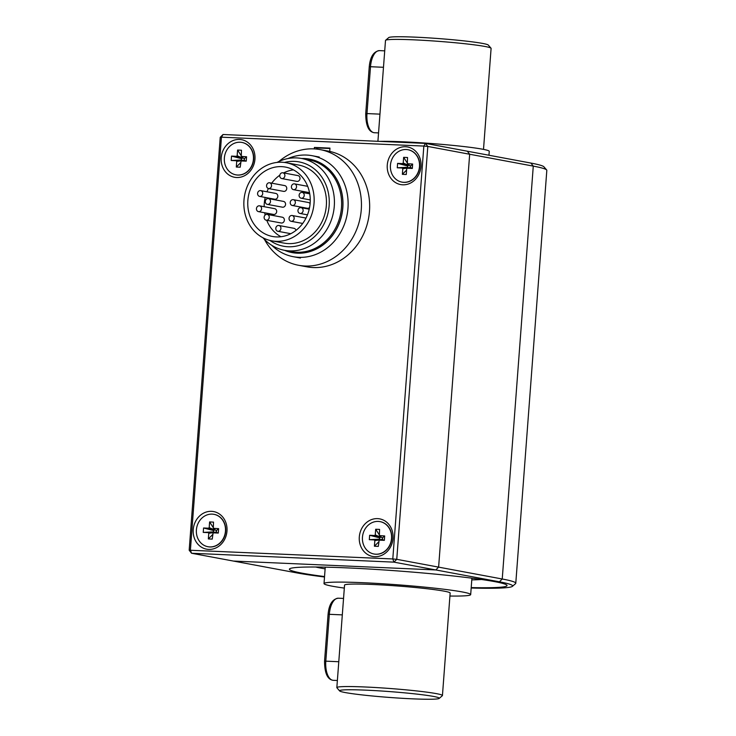 <?xml version="1.0" encoding="UTF-8"?>
<svg xmlns="http://www.w3.org/2000/svg" width="736" height="736" viewBox="0 0 736 736"><rect width="100%" height="100%" fill="white"/><g stroke="black" fill="none" stroke-linecap="round" stroke-linejoin="round"><path stroke-width="1.1" d="M271.842 245.364A51.364 45.255 -79.4 0 0 293.25 256.689A51.364 45.255 -79.4 0 0 347.981 208.178A51.364 45.255 -79.4 0 0 312.082 155.692A51.364 45.255 -79.4 0 0 288.043 158.544M302.11 158.58A47.463 41.814 100.6 0 1 342.755 207.699A47.463 41.814 100.6 0 1 284.979 250.396M262.945 237.765A46.699 41.142 -79.4 0 0 284.528 250.314L291.714 251.657A46.699 41.142 -79.4 0 0 341.467 207.552A46.699 41.142 -79.4 0 0 308.835 159.841L301.65 158.498A46.699 41.142 -79.4 0 0 277.003 162.426M284.574 250.323A47.546 41.888 -79.4 0 0 342.829 207.699A47.546 41.888 -79.4 0 0 301.696 158.507M278.604 225.455A2.944 2.594 -79.4 0 0 277.849 231.279A2.944 2.594 -79.4 0 0 278.926 225.492A2.944 2.594 -79.4 0 0 278.604 225.455M293.655 228.27A2.944 2.594 100.6 0 1 295.973 230.405M300.776 207.626A2.944 2.594 -79.4 0 0 300.012 213.449A2.944 2.594 -79.4 0 0 301.098 207.662A2.944 2.594 -79.4 0 0 300.776 207.626M301.916 192.4A2.944 2.594 -79.4 0 0 301.162 198.223A2.944 2.594 -79.4 0 0 302.238 192.436A2.944 2.594 -79.4 0 0 301.916 192.4M282.569 172.748A2.944 2.594 -79.4 0 0 281.814 178.572A2.944 2.594 -79.4 0 0 282.891 172.785A2.944 2.594 -79.4 0 0 282.569 172.748M297.62 175.554A2.944 2.594 100.6 0 1 299.948 178.958A2.944 2.594 100.6 0 1 296.856 181.378L281.814 178.572M260.406 190.578A2.944 2.594 -79.4 0 0 259.642 196.402A2.944 2.594 -79.4 0 0 260.719 190.615A2.944 2.594 -79.4 0 0 260.406 190.578M275.448 193.384A2.944 2.594 100.6 0 1 277.776 196.788A2.944 2.594 100.6 0 1 274.694 199.208L259.642 196.402M266.947 214.369A2.944 2.594 -79.4 0 0 266.184 220.193A2.944 2.594 -79.4 0 0 267.26 214.406A2.944 2.594 -79.4 0 0 266.947 214.369M281.989 217.175A2.944 2.594 100.6 0 1 284.317 220.579A2.944 2.594 100.6 0 1 281.235 222.999L266.184 220.193M291.852 215.464A2.944 2.594 -79.4 0 0 291.097 221.288A2.944 2.594 -79.4 0 0 292.174 215.501A2.944 2.594 -79.4 0 0 291.852 215.464M293.048 199.649A2.944 2.594 -79.4 0 0 292.284 205.473A2.944 2.594 -79.4 0 0 293.36 199.686A2.944 2.594 -79.4 0 0 293.048 199.649M294.234 183.834A2.944 2.594 -79.4 0 0 293.471 189.658A2.944 2.594 -79.4 0 0 294.547 183.871A2.944 2.594 -79.4 0 0 294.234 183.834M269.321 182.749A2.944 2.594 -79.4 0 0 268.566 188.563A2.944 2.594 -79.4 0 0 269.643 182.786A2.944 2.594 -79.4 0 0 269.321 182.749M268.134 198.554A2.944 2.594 -79.4 0 0 267.37 204.378A2.944 2.594 -79.4 0 0 268.456 198.591A2.944 2.594 -79.4 0 0 268.134 198.554M259.256 205.804A2.944 2.594 -79.4 0 0 258.502 211.628A2.944 2.594 -79.4 0 0 259.578 205.841A2.944 2.594 -79.4 0 0 259.256 205.804M293.443 169.887A35.3 31.096 -79.4 0 0 283.608 172.923M279.8 175.214A35.3 31.096 -79.4 0 0 271.713 183.172M268.419 188.536A35.3 31.096 -79.4 0 0 266.966 191.783M265.199 197.441A35.3 31.096 -79.4 0 0 264.169 206.696M264.684 212.778A35.3 31.096 -79.4 0 0 265.135 215.059M266.745 220.294A35.3 31.096 -79.4 0 0 280.977 236.734M308.09 202.455A2.944 2.594 100.6 0 1 310.086 203.734M309.562 207.524A2.944 2.594 100.6 0 1 307.335 208.279L292.284 205.473M309.479 192.446A2.944 2.594 100.6 0 1 308.522 192.464L293.471 189.658M284.372 185.555A2.944 2.594 100.6 0 1 286.7 188.959A2.944 2.594 100.6 0 1 283.608 191.369L268.566 188.563M283.185 201.37A2.944 2.594 100.6 0 1 285.513 204.764A2.944 2.594 100.6 0 1 282.422 207.184L267.37 204.378M274.307 208.61A2.944 2.594 100.6 0 1 276.635 212.014A2.944 2.594 100.6 0 1 273.544 214.434L258.502 211.628M314.033 203.32A39.707 34.988 100.6 0 1 271.722 240.819A39.707 34.988 100.6 0 1 244.61 195.362A39.707 34.988 100.6 0 1 286.286 162.739A39.707 34.988 100.6 0 1 314.033 203.32M310.141 203.145A35.3 31.096 100.6 0 1 272.522 236.477A35.3 31.096 100.6 0 1 248.428 196.07A35.3 31.096 100.6 0 1 285.476 167.081A35.3 31.096 100.6 0 1 310.141 203.145M269.919 240.424A42.881 37.775 -79.4 0 0 329.139 205.74A42.881 37.775 -79.4 0 0 284.464 162.454M286.286 162.739L298.595 165.039A39.707 34.988 100.6 0 1 326.342 205.611A39.707 34.988 100.6 0 1 284.032 243.11L271.722 240.819M284.528 250.314A46.699 41.142 -79.4 0 0 334.282 206.218A46.699 41.142 -79.4 0 0 301.65 158.498M279.008 161.432A58.834 51.833 100.6 0 1 320.16 149.61A58.834 51.833 100.6 0 1 360.327 216.945A58.834 51.833 100.6 0 1 298.586 265.282A58.834 51.833 100.6 0 1 285.421 260.673A58.834 51.833 100.6 0 1 264.463 239.412M320.16 149.61L328.366 151.138A58.834 51.833 100.6 0 1 368.534 218.482A58.834 51.833 100.6 0 1 306.792 266.809L298.586 265.282M515.78 583.271A117.668 6.882 4.3 0 0 502.237 579.002L533.278 166.115L469.669 154.247L438.619 567.134L502.237 579.002L499.422 581.817L435.804 569.949L233.413 561.062L435.804 569.949L438.619 567.134L469.669 154.247L467.296 151.202L530.904 163.07A114.724 6.716 4.3 0 1 543.941 166.824L546.655 169.961A117.668 6.882 4.3 0 1 546.82 170.375L515.78 583.271A117.668 6.882 4.3 0 1 515.55 583.657L512.403 586.353A114.724 6.716 4.3 0 1 471.169 588.027M189.18 550.215L392.794 558.955L423.844 146.068L221.444 137.181L190.403 550.068L191.553 553.251L189.18 550.215L220.22 137.319L223.036 134.504L425.426 143.391L467.296 151.202L469.669 154.247L427.8 146.436L396.759 559.323L438.619 567.134L435.804 569.949L393.944 562.138L191.553 553.251L297.031 572.93A114.724 6.716 4.3 0 0 324.502 576.996M499.422 581.817A114.724 6.716 4.3 0 1 512.403 586.353M324.539 576.564A109.13 6.385 4.3 0 1 289.404 569.195A109.13 6.385 4.3 0 1 372.315 569.213A109.13 6.385 4.3 0 1 494.491 581.596A109.13 6.385 4.3 0 1 507.049 585.552A109.13 6.385 4.3 0 1 471.206 587.595M530.904 163.07L533.278 166.115A117.668 6.882 4.3 0 1 546.655 169.961M387.274 165.03A19.118 16.845 100.6 0 1 413.807 149.656A19.118 16.845 100.6 0 1 411.332 182.62A19.118 16.845 100.6 0 1 387.274 165.03M314.29 148.902L314.401 147.43L329.967 148.111L329.719 151.414M316.765 149.104L317.409 147.991L319.884 148.102A61.778 54.427 -79.4 0 1 320.648 148.056M314.401 147.43L317.409 147.991M319.884 148.102L329.94 148.47A61.778 54.427 -79.4 0 0 329.746 148.46M317.382 148.332A61.778 54.427 -79.4 0 0 316.82 148.396M221.205 157.734A19.118 16.845 100.6 0 1 247.747 142.361A19.118 16.845 100.6 0 1 245.263 175.334A19.118 16.845 100.6 0 1 221.205 157.734M193.237 529.626A19.118 16.845 100.6 0 1 219.779 514.252A19.118 16.845 100.6 0 1 217.304 547.225A19.118 16.845 100.6 0 1 193.237 529.626M359.306 536.921A19.118 16.845 100.6 0 1 385.848 521.548A19.118 16.845 100.6 0 1 383.364 554.512A19.118 16.845 100.6 0 1 359.306 536.921M425.426 143.391L427.8 146.436L423.844 146.068L425.426 143.391M223.036 134.504L221.444 137.181L220.22 137.319M392.794 558.955L396.759 559.323L393.944 562.138L392.794 558.955M374.09 554.024A16.477 14.508 -79.4 0 0 374.201 554.052A16.477 14.508 -79.4 0 0 375.986 554.254A16.477 14.508 -79.4 0 0 391.644 539.506A16.477 14.508 -79.4 0 0 380.236 521.658A16.477 14.508 -79.4 0 0 380.126 521.64M375.765 554.208A16.477 14.508 -79.4 0 0 391.524 538.448A16.477 14.508 -79.4 0 0 380.015 521.622A16.477 14.508 -79.4 0 0 362.728 535.155A16.477 14.508 -79.4 0 0 373.971 554.006A16.477 14.508 -79.4 0 0 375.765 554.208M378.635 541.954L374.403 546.222L374.826 540.574L374.311 539.902L369.306 539.681L369.638 535.284L374.642 535.504L375.259 534.888L375.682 529.239L379.187 534.667M381.864 539.378L384.358 540.344L384.68 535.946L379.362 535.596L379.583 529.405L375.682 529.239M384.358 540.344L379.178 540.15L378.304 546.388L374.403 546.222M380.319 536.424L380.622 537.262L379.702 537.869L379.61 539.166L380.429 539.773M379.61 539.166L369.306 539.681M379.702 537.869L369.638 535.284M384.68 535.946L382.297 537.979L379.362 535.596M382.49 539.295L382.591 537.988M402.049 182.132A16.477 14.508 -79.4 0 0 402.16 182.16A16.477 14.508 -79.4 0 0 419.446 168.627A16.477 14.508 -79.4 0 0 408.204 149.767A16.477 14.508 -79.4 0 0 408.094 149.748M406.189 149.518A16.477 14.508 -79.4 0 0 390.43 165.287A16.477 14.508 -79.4 0 0 401.939 182.114A16.477 14.508 -79.4 0 0 419.226 168.581A16.477 14.508 -79.4 0 0 407.974 149.73A16.477 14.508 -79.4 0 0 406.189 149.518M408.278 164.524L408.581 165.37L407.67 165.968L397.596 163.392L402.601 163.613L403.218 162.996L403.641 157.338L407.542 157.513L407.33 163.705L412.648 164.054L412.316 168.452L407.312 168.231L406.695 168.848L406.272 174.496L402.371 174.331L402.794 168.673L402.27 168.01L397.265 167.79L407.569 167.274L408.388 167.882M397.596 163.392L397.265 167.79M409.823 167.486L410.458 167.403L410.55 166.097L407.33 163.705M410.55 166.097L412.648 164.054M410.458 167.403L412.316 168.452M406.603 170.062L402.371 174.331M403.641 157.338L407.146 162.776M407.67 165.968L407.569 167.274M235.98 174.846A16.477 14.508 -79.4 0 0 236.1 174.864A16.477 14.508 -79.4 0 0 237.884 175.067A16.477 14.508 -79.4 0 0 253.543 160.328A16.477 14.508 -79.4 0 0 242.135 142.48A16.477 14.508 -79.4 0 0 242.024 142.453M237.654 175.03A16.477 14.508 -79.4 0 0 253.423 159.27A16.477 14.508 -79.4 0 0 241.914 142.434A16.477 14.508 -79.4 0 0 224.627 155.968A16.477 14.508 -79.4 0 0 235.87 174.828A16.477 14.508 -79.4 0 0 237.654 175.03M240.534 162.776L236.302 167.035L236.725 161.386L236.21 160.715L231.196 160.503L231.527 156.096L236.541 156.317L237.158 155.701L237.581 150.052L241.086 155.48M243.763 160.2L246.247 161.156L246.578 156.759L241.261 156.418L241.482 150.227L237.581 150.052M246.247 161.156L241.068 160.963L240.203 167.21L236.302 167.035M242.218 157.237L242.512 158.074L241.601 158.682L241.5 159.979L242.319 160.595M241.5 159.979L231.196 160.503M241.601 158.682L231.527 156.096M246.578 156.759L244.186 158.792L241.261 156.418M244.389 160.108L244.49 158.81M208.021 546.738A16.477 14.508 -79.4 0 0 208.132 546.756A16.477 14.508 -79.4 0 0 209.916 546.968A16.477 14.508 -79.4 0 0 225.584 532.22A16.477 14.508 -79.4 0 0 214.176 514.372A16.477 14.508 -79.4 0 0 214.066 514.354M209.696 546.922A16.477 14.508 -79.4 0 0 225.455 531.162A16.477 14.508 -79.4 0 0 213.946 514.326A16.477 14.508 -79.4 0 0 196.659 527.859A16.477 14.508 -79.4 0 0 207.911 546.719A16.477 14.508 -79.4 0 0 209.696 546.922M212.575 534.667L208.343 538.927L208.766 533.278L208.242 532.616L203.237 532.395L203.568 527.988L208.573 528.209L209.19 527.592L209.613 521.944L213.118 527.381M215.795 532.091L218.288 533.057L218.62 528.65L213.302 528.31L213.514 522.118L209.613 521.944M218.288 533.057L213.109 532.855L212.235 539.102L208.343 538.927M214.25 529.129L214.553 529.966L213.642 530.573L213.541 531.88L214.36 532.487M213.541 531.88L203.237 532.395M213.642 530.573L203.568 527.988M218.62 528.65L216.228 530.684L213.302 528.31M216.43 531.999L216.522 530.702M339.627 690.929L336.913 687.792A52.946 3.1 4.3 0 1 336.84 687.608A52.946 3.1 4.3 0 1 365.01 686.982A52.946 3.1 4.3 0 1 442.437 695.548A52.946 3.1 4.3 0 1 442.336 695.722L439.19 698.418A50.011 2.926 4.3 0 1 389.197 697.424A50.011 2.926 4.3 0 1 339.627 690.929A50.011 2.926 4.3 0 1 366.16 690.166A50.011 2.926 4.3 0 1 416.512 694.066A50.011 2.926 4.3 0 1 439.19 698.418M442.437 695.548L450.147 593.06A52.946 3.1 -175.7 0 0 397.578 585.994A52.946 3.1 -175.7 0 0 344.549 585.12L336.84 687.608M488.962 155.25L489.256 151.322A58.834 3.441 -175.7 0 0 445.777 144.716A58.834 3.441 -175.7 0 0 379.656 141.386M483.506 149.39L491.096 48.392A52.946 3.1 -175.7 0 0 491.022 48.208A52.946 3.1 -175.7 0 0 438.527 41.336A52.946 3.1 -175.7 0 0 385.6 40.278A52.946 3.1 -175.7 0 0 385.498 40.452L377.918 141.312M449.917 596.031A73.536 4.306 -175.7 0 0 470.681 594.596A73.536 4.306 -175.7 0 0 397.67 584.798A73.536 4.306 -175.7 0 0 324.015 583.574A73.536 4.306 -175.7 0 0 344.319 588.092M491.022 48.208L488.308 45.071A50.011 2.926 -175.7 0 0 438.739 38.576A50.011 2.926 -175.7 0 0 388.755 37.582L385.6 40.278M315.652 567.014A88.246 5.161 -175.7 0 0 325.119 568.845M471.785 579.876A88.246 5.161 -175.7 0 0 481.418 579.48M379.344 540.123L382.196 539.286M379.905 539.184L374.311 539.902M379.997 539.902L374.826 540.574M379.997 537.878L374.642 535.504M375.259 534.888L380.622 537.262M379.675 535.725L382.297 537.979M402.601 163.613L407.965 165.986M410.256 166.088L407.643 163.834M410.154 167.385L407.312 168.231M407.965 168.01L402.794 168.673M402.27 168.01L407.864 167.284M408.581 165.37L403.218 162.996M241.242 160.945L244.094 160.098M241.804 159.997L236.21 160.715M241.896 160.715L236.725 161.386M241.896 158.691L236.541 156.317M237.158 155.701L242.512 158.074M241.574 156.538L244.186 158.792M213.284 532.836L216.126 531.99M213.836 531.889L208.242 532.616M213.937 532.606L208.766 533.278M213.937 530.582L208.573 528.209M209.19 527.592L214.553 529.966M213.615 528.43L216.228 530.684M324.558 661.186L328.081 614.339L329.332 614.312L325.809 661.158L324.558 661.186C324.604 673.201 327.492 679.576 333.242 680.322A17.646 8.289 -87.5 0 1 325.809 661.158L338.781 661.728M343.546 598.432L338.312 598.212A17.646 8.289 -87.5 0 0 329.332 614.312L342.304 614.882M365.728 113.602L369.251 66.746L370.502 66.718L366.979 113.574L365.728 113.602C365.774 125.608 368.672 131.983 374.412 132.738A17.646 8.289 -87.5 0 1 366.979 113.574L379.96 114.144M384.716 50.848L379.491 50.618A17.646 8.289 -87.5 0 0 370.502 66.718L383.484 67.289M293.25 256.689L300.435 258.032M312.082 155.692L319.268 157.035M293.977 228.307L278.926 225.492M290.803 233.698L277.849 231.279M309.212 209.18L301.098 207.662M307.455 214.838L300.012 213.449M309.736 193.835L302.238 192.436M310.252 199.916L301.162 198.223M297.942 175.591L282.891 172.785M275.77 193.421L260.719 190.615M282.311 217.212L267.26 214.406M274.629 208.647L259.578 205.841M283.498 201.397L268.456 198.591M284.694 185.592L269.643 182.786M307.666 186.318L294.547 183.871M308.412 202.492L293.36 199.686M306.001 218.077L292.174 215.501M302.698 223.45L291.097 221.288M382.021 539.304L379.178 540.15M407.137 168.25L409.989 167.412M243.92 160.117L241.068 160.963M215.961 532.008L213.109 532.855M470.681 594.596L471.914 578.183M324.015 583.574L325.248 567.152M337.373 680.506L333.242 680.322M328.081 614.339C329.02 604.412 332.433 599.03 338.312 598.212M378.543 132.912L374.412 132.738M369.251 66.746C370.199 56.819 373.612 51.437 379.491 50.618"/></g></svg>
